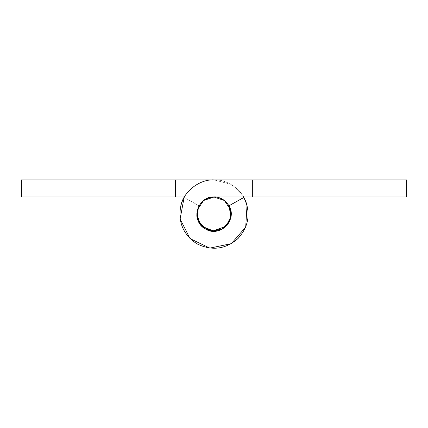 <?xml version="1.0" encoding="UTF-8"?>
<svg xmlns="http://www.w3.org/2000/svg" width="428" height="428" viewBox="0 0 428 428"><rect width="100%" height="100%" fill="white"/><g stroke="black" fill="none" stroke-linecap="round" stroke-linejoin="round"><path stroke-width="0.32" stroke-dasharray="2.14 1.6" d="M175.48 197.008L21.4 197.008L21.4 179.888L175.48 179.888L175.48 197.008L175.48 179.888L175.48 197.008L175.48 179.888L214 179.888C228.194 179.113 244.067 191.246 247.042 205.146C250.359 221.474 245.121 234.309 231.334 243.655C216.45 251.14 202.69 249.449 190.053 238.599C178.925 226.198 176.946 212.475 184.104 197.436L199.052 205.782L184.104 197.436C176.946 212.475 178.925 226.198 190.053 238.599C202.69 249.449 216.45 251.14 231.334 243.655C245.121 234.309 250.359 221.474 247.042 205.146C244.067 191.246 228.194 179.113 214 179.888L175.48 179.888L175.48 197.008L214 197.008C230.81 196.067 237.636 221.196 222.667 228.889C208.65 238.214 190.037 219.997 199.052 205.782L198.442 206.981L199.052 205.782L184.104 197.436C176.946 212.475 178.925 226.198 190.053 238.599C202.69 249.449 216.45 251.14 231.334 243.655C245.121 234.309 250.359 221.474 247.042 205.146C244.067 191.246 228.194 179.113 214 179.888L230.842 184.318L243.655 197.008M184.104 197.436L199.052 205.782L198.442 206.981M406.6 179.888L406.6 197.008L184.345 197.008M223.796 228.167L222.667 228.889L214.155 231.248M228.948 205.782C237.963 219.997 219.35 238.214 205.333 228.889C190.364 221.196 197.19 196.067 214 197.008C197.19 196.067 190.364 221.196 205.333 228.889C219.35 238.214 237.963 219.997 228.948 205.782L243.896 197.436C251.054 212.475 249.075 226.198 237.947 238.599C225.31 249.449 211.55 251.14 196.666 243.655C182.879 234.309 177.641 221.474 180.958 205.146C183.933 191.246 199.806 179.113 214 179.888L252.52 179.888L214 179.888C199.806 179.113 183.933 191.246 180.958 205.146C177.641 221.474 182.879 234.309 196.666 243.655C211.55 251.14 225.31 249.449 237.947 238.599C249.075 226.198 251.054 212.475 243.896 197.436L228.948 205.782L229.558 206.981L228.948 205.782L243.896 197.436C251.054 212.475 249.075 226.198 237.947 238.599C225.31 249.449 211.55 251.14 196.666 243.655C182.879 234.309 177.641 221.474 180.958 205.146C183.933 191.246 199.806 179.113 214 179.888C199.806 179.113 183.933 191.246 180.958 205.146C177.641 221.474 182.879 234.309 196.666 243.655C211.55 251.14 225.31 249.449 237.947 238.599C249.075 226.198 251.054 212.475 243.896 197.436C251.054 212.475 249.075 226.198 237.947 238.599C225.31 249.449 211.55 251.14 196.666 243.655C182.879 234.309 177.641 221.474 180.958 205.146C183.933 191.246 199.806 179.113 214 179.888L252.52 179.888L252.52 197.008L252.52 179.888L252.52 197.008L252.52 179.888L214 179.888M212.293 231.163L211.983 231.131M209.961 230.762L209.34 230.601M196.88 214.128C197.747 204.349 203.107 198.651 212.957 197.041M231.12 214.128C230.43 223.405 225.396 229.071 216.022 231.125M214 197.008L224.192 200.368L230.521 209.634M230.885 211.298L231.04 212.459M231.04 212.465L231.12 214.07"/><path stroke-width="0.64" d="M184.345 197.008L175.48 197.008L175.48 179.888L406.6 179.888L406.6 197.008L214 197.008L224.395 200.529L230.521 209.634L230.114 219.901L223.796 228.167M198.442 206.981L197.18 217.306L202.027 226.364L211.919 231.12L222.667 228.889L229.852 220.591L230.521 209.634L224.395 200.529L214 197.008L224.395 200.529L230.521 209.634L229.852 220.591L222.667 228.889L211.919 231.12L202.027 226.364L197.18 217.306L198.442 206.981L197.18 217.306L202.027 226.364L214.155 231.248M175.48 197.008L21.4 197.008L21.4 179.888L406.6 179.888M243.655 197.008L247.042 205.146L245.704 227.059L231.334 243.655L209.838 248.112L190.053 238.599L180.113 219.024L184.104 197.436M212.293 231.163L225.973 226.364L230.82 217.306L229.558 206.981L230.82 217.306L225.973 226.364L212.293 231.163L225.973 226.364L230.943 216.573L228.948 205.782L243.896 197.436C251.054 212.475 249.075 226.198 237.947 238.599C225.31 249.449 211.55 251.14 196.666 243.655C182.879 234.309 177.641 221.474 180.958 205.146C183.933 191.246 199.806 179.113 214 179.888M211.983 231.131L205.333 228.889L198.148 220.591L197.479 209.634L203.605 200.529L214 197.008L203.605 200.529L197.479 209.634L198.148 220.591L205.333 228.889L211.983 231.131L205.333 228.889L198.148 220.591L197.479 209.634L203.605 200.529L214 197.008C197.19 196.067 190.364 221.196 205.333 228.889C219.35 238.214 237.963 219.997 228.948 205.782M231.12 214.07L231.12 214.128C230.43 223.405 225.396 229.071 216.022 231.125L209.961 230.762M209.34 230.601L200.186 224.24L196.88 214.128C197.747 204.349 203.107 198.651 212.957 197.041L214 197.008M216.022 231.125C207.216 233.153 196.008 223.502 196.88 214.128M230.521 209.634L230.885 211.298M212.957 197.041C221.581 195.628 231.96 205.194 231.12 214.128"/></g></svg>
